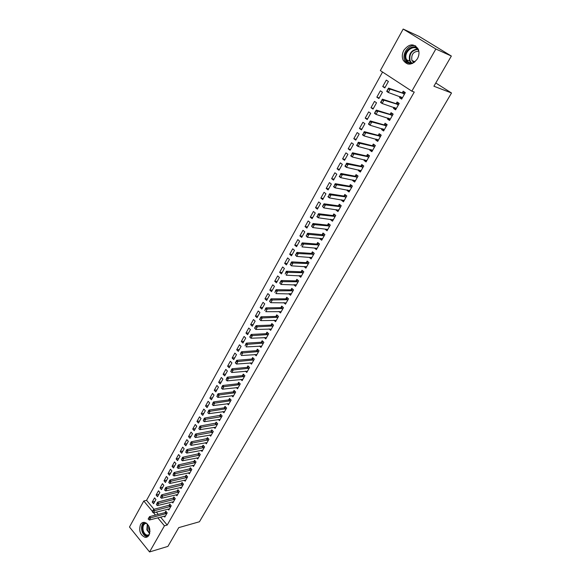 <?xml version="1.0" encoding="UTF-8"?>
<svg xmlns="http://www.w3.org/2000/svg" width="581" height="581" viewBox="0 0 581 581"><rect width="100%" height="100%" fill="white"/><g stroke="black" fill="none" stroke-linecap="round" stroke-linejoin="round"><path stroke-width="0.87" d="M417.412 58.804C412.118 65.435 407.339 65.856 403.091 60.061C401.82 56.945 402.067 53.692 403.824 50.293C409.177 43.517 413.992 43.154 418.284 49.196C419.446 52.297 419.155 55.5 417.412 58.804M149.048 535.108C148.046 536.779 146.724 537.512 145.061 537.316C140.181 534.948 138.656 530.714 140.493 524.614C141.51 522.885 142.882 522.145 144.604 522.392C149.419 524.839 150.9 529.073 149.048 535.108M382.552 72.029L146.565 500.335L143.783 501.004L152.411 511.367M380.344 70.591L403.178 29.05L435.852 49.015L411.849 91.181L380.344 70.591M435.852 49.015L451.35 56.045L419.221 36.472L403.178 29.05M451.35 56.045L433.905 86.228L451.517 92.996L199.45 521.753L178.766 527.621L167.916 546.387L149.557 551.95L129.483 527.011L143.783 501.004M451.517 92.996L435.779 82.989M376.829 97.172L378.892 98.559L382.436 92.183L380.366 90.803L376.829 97.172L379.219 97.964M395.937 109.206L393.468 108.415L395.581 109.838L399.22 103.418L397.099 101.995L396.14 103.687M393.468 108.415L394.071 107.354M365.202 118.139L367.221 119.548L370.7 113.295L368.666 111.886L365.202 118.139L367.613 118.836M384.019 130.231L381.528 129.534L383.598 130.979L387.171 124.683L385.087 123.245L384.135 124.922L386.35 124.53M381.528 129.534L382.058 128.604M353.793 138.699L355.775 140.13L359.189 133.993L357.192 132.57L353.793 138.699L356.226 139.317M372.341 150.857L369.821 150.247L371.855 151.714L375.355 145.533L373.307 144.073L372.37 145.737M369.821 150.247L370.279 149.44M342.601 158.874L344.548 160.32L347.896 154.306L345.935 152.868L342.601 158.874L345.056 159.412M360.874 171.083L358.339 170.567L360.329 172.049L363.764 165.984L361.76 164.51L360.83 166.159L363.183 165.556M358.339 170.567L358.724 169.877M331.62 178.679L333.53 180.139L336.813 174.235L334.896 172.775L331.62 178.679L334.09 179.13M349.631 190.931L347.068 190.495L349.028 191.991L352.398 186.051L350.43 184.555L349.501 186.189M347.068 190.495L347.394 189.929M320.843 198.106L322.716 199.588L325.941 193.785L324.053 192.318L320.843 198.106L323.334 198.484M338.592 210.402L336.014 210.053L337.939 211.564L341.243 205.732L339.311 204.221L338.396 205.841M336.014 210.053L336.276 209.596M310.261 217.178L312.106 218.674L315.265 212.98L313.413 211.499L310.261 217.178L312.767 217.483M327.764 229.517L325.164 229.248L327.052 230.773L330.298 225.05L328.396 223.525L327.488 225.13L329.674 224.549M299.876 235.908L301.684 237.411L304.793 231.826L302.97 230.323L299.876 235.908L302.396 236.14M317.059 248.276L314.517 248.087L316.369 249.627L319.557 244.005L317.691 242.473L316.79 244.064M289.672 254.296L291.451 255.814L294.502 250.331L292.715 248.813L289.672 254.296L292.207 254.456M306.412 266.694L304.059 266.577L305.882 268.139L309.005 262.619L307.175 261.065L306.281 262.648L308.329 262.046M279.65 272.358L281.4 273.891L284.399 268.502L282.642 266.969L279.65 272.358L282.199 272.453M295.94 284.784L293.79 284.741L295.584 286.31L298.656 280.892L296.855 279.33L295.969 280.892L297.951 280.282M269.816 290.093L271.53 291.64L274.472 286.346L272.743 284.806L269.816 290.093L272.373 290.13M283.76 302.621L285.474 304.154L288.488 298.837L286.716 297.261L285.837 298.816L287.762 298.191M260.143 307.523L261.835 309.077L264.725 303.878L263.026 302.331L260.143 307.523L262.721 307.494M273.949 320.225L275.539 321.685L278.502 316.463L276.759 314.873L275.888 316.413L277.762 315.788M250.643 324.648L252.307 326.217L255.146 321.104L253.476 319.543L250.643 324.648L253.229 324.554M264.297 337.51L265.778 338.905L268.691 333.77L266.984 332.172L266.12 333.697L267.935 333.066M241.311 341.475L242.945 343.051L245.734 338.033L244.093 336.457L241.311 341.475L243.904 341.33M254.805 354.483L256.192 355.826L259.053 350.779L257.368 349.174L256.519 350.684M232.139 358.019L233.744 359.603L236.489 354.671L234.869 353.088L232.139 358.019L234.739 357.809M245.465 371.165L246.772 372.45L249.583 367.497L247.927 365.877L247.078 367.381M223.119 374.28L224.694 375.871L227.396 371.019L225.806 369.429L223.119 374.28L225.726 374.019M236.285 387.549L237.513 388.791L240.273 383.918L238.653 382.291L237.811 383.78M214.251 390.265L215.805 391.87L218.456 387.099L216.895 385.493L214.251 390.265L216.866 389.953M227.251 403.65L228.413 404.855L231.129 400.062L229.531 398.428L228.696 399.902M205.529 405.981L207.061 407.593L209.668 402.902L208.129 401.297L205.529 405.981L208.158 405.618M218.362 419.482L219.465 420.644L222.138 415.931L220.562 414.289L219.734 415.756M196.952 421.443L198.462 423.062L201.026 418.451L199.508 416.831L196.952 421.443L199.588 421.029M209.618 435.046L210.671 436.164L213.292 431.538L211.745 429.882L210.925 431.342M188.52 436.651L190.002 438.27L192.522 433.738L191.033 432.111L188.52 436.651L191.156 436.193M201.019 450.34L202.021 451.437L204.599 446.883L203.074 445.22L202.261 446.666M180.219 451.604L181.679 453.238L184.162 448.772L182.695 447.145L180.219 451.604L182.87 451.103M192.558 465.388L193.509 466.449L196.051 461.975L194.548 460.305L193.734 461.742M172.056 466.318L173.494 467.959L175.934 463.565L174.489 461.931L172.056 466.318L174.707 465.773M184.235 480.189L185.143 481.221L187.634 476.812L186.16 475.142L185.354 476.565M164.024 480.799L165.44 482.448L167.844 478.127L166.42 476.485L164.024 480.799L166.682 480.211M176.036 494.743L176.907 495.753L179.362 491.417L177.909 489.739L177.111 491.156M156.122 495.048L157.516 496.704L159.877 492.448L158.475 490.8L156.122 495.048L158.78 494.424M167.974 509.065L168.802 510.053L171.221 505.782L169.79 504.105L168.998 505.506M146.565 500.335L154.045 509.297M156.354 512.057L158.264 514.345M160.53 517.061L167.197 525.05L414.26 92.052L411.849 91.181M163.987 516.139L164.801 517.112L167.205 512.885L165.781 511.2L164.989 512.595L166.398 511.926M152.215 502.093L153.595 503.742L155.94 499.522L154.553 497.873L152.215 502.093L154.88 501.439M171.991 501.933L172.84 502.928L175.273 498.629L173.835 496.951L173.036 498.36M160.058 487.953L161.46 489.601L163.842 485.317L162.433 483.668L160.058 487.953L162.716 487.343M180.117 487.495L181.011 488.519L183.48 484.147L182.02 482.47L181.214 483.893M168.025 473.588L169.449 475.229L171.874 470.879L170.436 469.237L168.025 473.588L170.683 473.021M188.382 472.818L189.312 473.864L191.824 469.426L190.336 467.756L189.529 469.187M176.123 458.99L177.568 460.631L180.03 456.201L178.578 454.567L176.123 458.99L178.774 458.467M196.77 457.901L197.743 458.975L200.307 454.458L198.796 452.795L197.983 454.233M184.351 444.16L185.826 445.787L188.324 441.284L186.85 439.657L184.351 444.16L186.995 443.673M205.304 442.722L206.328 443.833L208.928 439.243L207.395 437.587L206.575 439.04M192.718 429.076L194.214 430.695L196.756 426.12L195.252 424.5L192.718 429.076L195.354 428.64M213.975 427.296L215.05 428.437L217.693 423.767L216.132 422.118L215.311 423.585M201.222 413.745L202.74 415.357L205.325 410.709L203.8 409.097L201.222 413.745L203.851 413.36M222.784 411.602L223.925 412.779L226.612 408.029L225.029 406.388L224.193 407.862M209.872 398.159L211.411 399.764L214.04 395.036L212.493 393.431L209.872 398.159L212.493 397.818M231.746 395.632L232.945 396.859L235.683 392.022L234.07 390.396L233.228 391.877M218.659 382.305L220.235 383.903L222.908 379.095L221.332 377.497L218.659 382.305L221.281 382.022M240.854 379.393L242.124 380.657L244.906 375.74L243.272 374.12L242.422 375.617M227.607 366.183L229.204 367.773L231.921 362.878L230.316 361.295L227.607 366.183L230.214 365.95M250.113 362.856L251.464 364.171L254.296 359.174L252.633 357.562L251.776 359.065L253.527 358.426M236.699 349.784L238.326 351.367L241.093 346.385L239.459 344.809L236.699 349.784L239.299 349.602M259.533 346.036L260.963 347.402L263.854 342.311L262.154 340.713L261.297 342.231M245.959 333.102L247.608 334.671L250.426 329.609L248.762 328.04L245.959 333.102L248.545 332.978M269.105 328.904L270.637 330.335L273.571 325.157L271.85 323.559L270.986 325.091L272.823 324.467M255.371 316.122L257.049 317.684L259.918 312.527L258.233 310.973L255.371 316.122L257.957 316.064M278.836 311.46L280.485 312.963L283.47 307.69L281.72 306.107L280.841 307.654M264.958 298.852L266.664 300.399L269.577 295.155L267.863 293.608L264.958 298.852L267.529 298.845M290.703 293.71L288.728 293.695L290.507 295.271L293.55 289.904L291.764 288.336L290.878 289.89M274.711 281.262L276.447 282.802L279.417 277.464L277.674 275.931L274.711 281.262L277.268 281.327M301.154 275.779L298.903 275.699L300.711 277.268L303.805 271.799L301.989 270.238L301.103 271.814M284.639 263.367L286.404 264.892L289.425 259.46L287.653 257.935L284.639 263.367L287.181 263.498M311.714 257.521L309.266 257.376L311.104 258.923L314.256 253.36L312.411 251.813L311.51 253.396L313.587 252.808M294.749 245.146L296.542 246.656L299.622 241.122L297.821 239.612L294.749 245.146L297.276 245.342M307.138 234.542L306.332 235.995L307.138 234.542L308.99 234.375L323.494 235.748L322.143 234.644L307.625 233.242L308.99 234.375L307.371 237.273L321.889 238.588L322.433 238.929L319.811 238.711L321.685 240.243L324.902 234.571L323.021 233.039L322.114 234.637L324.263 234.056M305.04 226.59L306.87 228.086L310.007 222.45L308.17 220.954L305.04 226.59L307.552 226.851M333.153 220.003L330.567 219.691L332.47 221.216L335.745 215.435L333.828 213.917L332.913 215.529M330.567 219.691L330.792 219.291M315.527 207.686L317.386 209.175L320.581 203.43L318.708 201.948L315.527 207.686L318.025 208.027M344.09 200.714L341.519 200.322L343.458 201.825L346.792 195.935L344.838 194.439L343.923 196.066M341.519 200.322L341.802 199.806M326.202 188.44L328.098 189.907L331.352 184.054L329.449 182.594L326.202 188.44L328.686 188.854M355.223 181.054L352.674 180.575L354.65 182.064L358.056 176.065L356.066 174.583L355.136 176.225M352.674 180.575L353.03 179.95M337.089 168.824L339.013 170.277L342.325 164.314L340.386 162.869L337.089 168.824L339.551 169.318M366.582 161.017L364.047 160.458L366.066 161.925L369.531 155.81L367.504 154.343L366.567 155.999M364.047 160.458L364.469 159.71M348.172 148.838L350.132 150.276L353.517 144.197L351.541 142.766L348.172 148.838L350.619 149.411M378.151 140.595L375.646 139.941L377.694 141.394L381.23 135.162L379.168 133.71L378.224 135.38M375.646 139.941L376.139 139.077M359.472 128.466L361.469 129.89L364.912 123.695L362.907 122.279L359.472 128.466L361.898 129.127M389.953 119.773L387.469 119.025L389.56 120.463L393.163 114.101L391.064 112.67L390.112 114.355M387.469 119.025L388.035 118.03M370.99 107.703L373.024 109.105L376.539 102.793L374.491 101.399L370.99 107.703L373.394 108.451M401.979 98.538L399.525 97.695L401.66 99.111L405.335 92.626L404.427 92.604M399.525 97.695L400.164 96.569M402.226 92.916L403.192 91.217L405.335 92.626M382.734 86.533L384.811 87.913L388.391 81.478L386.3 80.105L382.734 86.533L385.109 87.375M167.197 525.05L164.438 525.812L149.557 551.95M153.58 512.776L155.49 515.071M157.756 517.794L164.438 525.812M166.043 513.8L165.019 512.587L149.564 516.618L150.588 517.86L166.914 513.393M148.329 519.203L148.758 517.918L148.155 518.993L149.382 520.01L165.476 515.928M148.925 518.121L150.588 517.86L149.382 520.01M149.564 516.618L148.758 517.918M152.948 510.917L152.345 511.999L152.948 510.917L154.611 510.648L153.58 509.414L170.422 504.838M169.478 508.862L153.406 512.82L154.611 510.648L170.93 506.305M152.345 511.999L153.406 512.82M153.58 509.414L152.774 510.706M157.008 503.647L156.398 504.736L157.008 503.647L158.678 503.386L157.633 502.144L174.474 497.692M173.516 501.737L157.451 505.572L158.678 503.386L174.975 499.159M156.398 504.736L157.451 505.572M157.633 502.144L156.834 503.437M148.838 535.45C146.165 536.343 144.088 534.876 142.614 531.056C141.67 526.401 142.744 523.655 145.838 522.827M146.463 523.212C143.449 523.822 142.381 526.357 143.26 530.831C144.11 533.314 145.446 534.767 147.284 535.181L149.215 534.789M150 531.441L148.772 529.189L148.642 525.732M144.146 522.341C141.72 524.164 141.009 527.156 142.011 531.31C143.064 534.404 144.727 536.205 147.008 536.713L147.574 536.757M412.626 63.409C409.46 63.99 407.165 62.813 405.734 59.879C401.791 51.753 414.297 41.788 418.523 49.835M418.916 51.636L418.69 51.041C415.379 42.58 402.698 51.702 406.518 59.661L406.562 59.77C408.247 62.886 410.796 63.787 414.209 62.465M413.817 62.639L411.9 60.453C411.072 54.483 413.36 51.411 418.778 51.237M415.698 45.943C409.104 43.452 401.464 53.786 404.768 60.562L407.855 64.055M161.097 496.312L160.479 497.416L161.097 496.312L162.767 496.058L161.721 494.823L178.556 490.487M177.583 494.554L161.54 498.258L162.767 496.058L179.057 491.962M160.479 497.416L161.54 498.258M161.721 494.823L160.922 496.109M165.215 488.926L164.597 490.037L165.215 488.926L166.9 488.665L165.839 487.43L182.681 483.225M181.686 487.314L165.658 490.887L166.9 488.665L183.168 484.699M164.597 490.037L165.658 490.887M165.839 487.43L165.04 488.715M169.376 481.475L168.751 482.593L169.376 481.475L171.061 481.213L169.993 479.986L186.835 475.904M185.826 480.015L169.812 483.457L171.061 481.213L187.314 477.379M168.751 482.593L169.812 483.457M169.993 479.986L169.194 481.264M173.566 473.958L172.935 475.091L173.566 473.958L175.259 473.704L174.184 472.476L191.018 468.526M189.994 472.658L173.995 475.962L175.259 473.704L191.498 470M172.935 475.091L173.995 475.962M174.184 472.476L173.392 473.755M177.793 466.376L177.161 467.516L177.793 466.376L179.493 466.129L178.411 464.902L195.245 461.082M194.199 465.236L178.222 468.409L179.493 466.129L195.717 462.556M177.161 467.516L178.222 468.409M178.411 464.902L177.619 466.173M182.064 458.736L181.417 459.883L182.064 458.736L183.763 458.489L182.666 457.262L199.501 453.572M198.433 457.755L182.478 460.784L183.763 458.489L199.966 455.054M181.417 459.883L182.478 460.784M182.666 457.262L181.875 458.532M186.363 451.03L185.717 452.185L186.363 451.03L188.07 450.783L186.966 449.556L203.793 446.005M202.711 450.217L186.77 453.1L188.07 450.783L204.251 447.493M185.717 452.185L186.77 453.1M186.966 449.556L186.174 450.827M190.699 443.252L190.045 444.429L190.699 443.252L192.413 443.012L191.302 441.792L208.129 438.379M207.018 442.613L191.105 445.351L192.413 443.012L208.579 439.861M190.045 444.429L191.105 445.351M191.302 441.792L190.51 443.049M195.071 435.416L194.41 436.592L195.071 435.416L196.792 435.176L195.666 433.956L212.493 430.681M211.368 434.944L195.47 437.529L196.792 435.176L212.936 432.17M194.41 436.592L195.47 437.529M195.666 433.956L194.882 435.213M199.479 427.507L198.818 428.698L199.479 427.507L201.208 427.267L200.075 426.055L216.895 422.924M215.747 427.209L199.879 429.649L201.208 427.267L217.33 424.413M198.818 428.698L199.879 429.649M200.075 426.055L199.298 427.304M203.931 419.533L203.263 420.731L203.931 419.533L205.659 419.293L204.519 418.088L221.339 415.103M220.163 419.409L204.323 421.697L205.659 419.293L221.76 416.592M203.263 420.731L204.323 421.697M204.519 418.088L203.742 419.329M208.419 411.486L207.744 412.699L208.419 411.486L210.155 411.254L209.007 410.048L224.222 407.862L225.82 407.208M224.622 411.544L208.804 413.672L210.155 411.254L226.234 408.697M207.744 412.699L208.804 413.672M209.007 410.048L208.23 411.29M212.951 403.374L212.268 404.594L212.951 403.374L214.687 403.141L213.532 401.936L228.725 399.902L230.337 399.256M229.117 403.613L213.321 405.582L214.687 403.141L230.744 400.745M212.268 404.594L213.321 405.582M213.532 401.936L212.755 403.17M217.512 395.189L216.829 396.424L217.512 395.189L219.262 394.957L218.093 393.758L233.257 391.877L234.891 391.224M233.649 395.61L217.882 397.419L219.262 394.957L235.29 392.72M216.829 396.424L217.882 397.419M218.093 393.758L217.323 394.986M222.124 386.931L221.426 388.173L222.124 386.931L223.874 386.706L222.697 385.501L237.84 383.78L239.488 383.133M238.225 387.542L222.487 389.19L223.874 386.706L239.873 384.622M221.426 388.173L222.487 389.19M222.697 385.501L221.927 386.728M226.772 378.601L226.067 379.851L226.772 378.601L228.529 378.376L227.338 377.178L242.451 375.609L244.129 374.97M242.836 379.4L227.127 380.882L228.529 378.376L244.499 376.459M226.067 379.851L227.127 380.882M227.338 377.178L226.568 378.398M231.456 370.199L230.751 371.462L231.456 370.199L233.221 369.974L232.022 368.782L247.107 367.374L248.806 366.734M247.484 371.194L231.812 372.501L233.221 369.974L249.169 368.231M230.751 371.462L231.812 372.501M232.022 368.782L231.26 369.995M253.004 360.227L251.805 359.065L236.75 360.307L237.956 361.498L253.875 359.922M235.479 362.994L236.191 361.716L235.276 362.791L236.532 364.047L235.276 362.791M252.176 362.914L236.532 364.047L237.956 361.498L236.191 361.716M236.75 360.307L235.988 361.52M240.962 353.161L240.243 354.446L240.962 353.161L242.735 352.943L241.522 351.759L256.548 350.684L258.284 350.045M256.911 354.563L241.297 355.521L242.735 352.943L258.625 351.541M241.522 351.759L240.759 352.965M245.778 344.526L245.051 345.826L245.778 344.526L247.557 344.315L246.329 343.131L261.327 342.231L263.091 341.592M261.682 346.131L246.104 346.915L247.557 344.315L263.411 343.088M246.329 343.131L245.574 344.33M267.376 334.852L266.149 333.697L251.188 334.431L252.423 335.607L268.24 334.562M249.903 337.133L250.636 335.818L249.699 336.936L250.963 338.229L249.699 336.936M266.505 337.634L250.963 338.229L252.423 335.607L250.636 335.818M251.188 334.431L250.433 335.622M272.249 326.239L271.015 325.091L256.083 325.65L257.332 326.82L273.121 325.956M254.805 328.352L255.335 326.834L254.594 328.156L255.858 329.463L254.594 328.156M271.363 329.057L255.858 329.463L257.332 326.82L255.538 327.03M256.083 325.65L255.335 326.834M277.173 317.553L275.917 316.413L261.029 316.783L262.285 317.952L278.038 317.277M259.743 319.499L260.491 318.163L259.533 319.303L260.796 320.625L259.533 319.303M276.265 320.407L260.796 320.625L262.285 317.952L260.491 318.163M261.029 316.783L260.281 317.967M265.481 309.208L264.733 310.559L265.481 309.208L267.289 309.012L266.018 307.843L280.87 307.654L282.736 307.029M281.211 311.677L265.786 311.699L267.289 309.012L282.998 308.518M266.018 307.843L265.27 309.012M287.137 299.949L285.867 298.816L271.051 298.816L272.329 299.978L288.009 299.687M269.766 301.539L270.31 299.985L269.548 301.343L270.811 302.694L269.548 301.343M286.201 302.868L270.811 302.694L272.329 299.978L270.521 300.181M271.051 298.816L270.31 299.985M275.612 291.059L274.842 292.432L275.612 291.059L277.428 290.863L276.128 289.708L290.914 289.89L292.839 289.28M291.241 293.979L275.895 293.608L277.428 290.863L293.056 290.769M276.128 289.708L275.394 290.87M296.005 280.892L297.305 282.025L295.998 280.892L281.255 280.514L282.562 281.669L298.155 281.77M279.969 283.245L280.521 281.669L279.751 283.056L281.015 284.436L279.751 283.056M296.317 285.01L281.015 284.436L282.562 281.669L280.739 281.858M281.255 280.514L280.521 281.669M285.925 272.576L285.14 273.971L285.925 272.576L287.748 272.387L286.433 271.24L301.154 271.814L303.115 271.204M301.445 275.96L286.193 275.183L287.748 272.387L303.304 272.692M286.433 271.24L285.707 272.38M307.632 263.767L306.31 262.648L291.655 261.871L292.984 263.019L308.489 263.527M290.362 264.609L291.154 263.2L290.144 264.42L291.408 265.837L290.144 264.42M306.623 266.832L291.408 265.837L292.984 263.019L291.154 263.2M291.655 261.871L290.928 263.011M312.868 254.514L311.539 253.396L296.927 252.423L298.271 253.556L313.733 254.282M295.635 255.161L296.433 253.737L295.409 254.972L296.68 256.403L295.409 254.972M311.844 257.615L296.68 256.403L298.271 253.556L296.433 253.737M296.927 252.423L296.208 253.548M301.757 244.187L300.958 245.625L301.757 244.187L303.609 244.013L302.251 242.88L316.819 244.064L318.904 243.475M317.117 248.312L302.004 246.881L303.609 244.013L319.02 244.95M302.251 242.88L301.532 243.998M323.494 235.748L324.358 235.53M306.332 235.995L307.371 237.273L306.1 235.813M307.625 233.242L306.913 234.361M328.882 226.234L327.517 225.137L313.05 223.518L314.43 224.644L329.739 226.024M311.75 226.278L312.571 224.811L311.525 226.089L312.796 227.57L311.525 226.089M327.8 229.451L312.796 227.57L314.43 224.644L312.571 224.811M313.05 223.518L312.338 224.622M333.211 219.909L332.739 219.531M318.054 214.985L317.226 216.466L318.054 214.985L319.92 214.817L318.526 213.706L332.942 215.536L335.135 214.955M333.218 219.887L318.265 217.773L319.92 214.817L335.179 216.43M317.226 216.466L318.265 217.773L316.877 216.655L316.994 216.277M318.526 213.706L317.822 214.796M338.665 210.286L338.106 209.843M340.633 205.26L338.418 205.848L324.053 203.793L325.462 204.904L340.669 206.742M322.753 206.56L323.356 204.875L322.52 206.371L323.791 207.889L322.52 206.371M338.687 210.235L323.791 207.889L325.462 204.904L323.588 205.064M324.053 203.793L323.356 204.875M344.163 200.576L343.56 200.104M329.18 195.042L328.338 196.552L329.18 195.042L331.054 194.889L329.638 193.785L343.952 196.066L346.203 195.485M344.213 200.489L329.369 197.903L331.054 194.889L346.211 196.966M328.338 196.552L329.369 197.903L327.96 196.792L328.098 196.371M329.638 193.785L328.94 194.86M349.718 190.771L349.123 190.27M334.823 184.925L333.973 186.45L334.823 184.925L336.704 184.773L335.273 183.676L349.53 186.196L351.737 185.659M349.784 190.655L335.005 187.816L336.704 184.773L351.803 187.097M333.973 186.45L335.005 187.816L333.581 186.719L333.734 186.269M335.273 183.676L334.583 184.743M355.325 180.873L354.73 180.371M340.524 174.714L339.66 176.254L340.524 174.714L342.412 174.561L340.967 173.472L355.165 176.225L357.468 175.629M355.412 180.727L340.691 177.641L342.412 174.561L357.446 177.132M339.66 176.254L340.691 177.641L339.253 176.544L339.42 176.072M340.967 173.472L340.277 174.532M360.99 170.879L360.387 170.378M362.297 167.226L360.852 166.166L346.712 163.167L348.172 164.256L363.147 167.074M345.412 165.955L346.276 164.401L345.165 165.774L346.436 167.357L344.983 166.268L345.165 165.774M361.091 170.698L346.436 167.357L348.172 164.256L346.276 164.401M346.712 163.167L346.029 164.22M366.705 160.792L366.103 160.283M352.086 153.98L351.214 155.548L352.086 153.98L353.989 153.842L352.522 152.767L366.596 156.006L368.942 155.381M366.829 160.574L352.239 156.979L353.989 153.842L368.906 156.914M351.214 155.548L352.239 156.979L350.771 155.897L350.968 155.374M352.522 152.767L351.839 153.805M372.479 150.61L371.876 150.094M357.954 143.463L357.075 145.047L357.954 143.463L359.864 143.325L358.383 142.258L372.399 145.744L374.745 145.097M372.617 150.356L358.099 146.492L359.864 143.325L374.716 146.659M357.075 145.047L358.099 146.492L356.618 145.417L356.828 144.865M371.84 150.152L371.571 149.753M358.383 142.258L357.707 143.282M378.304 140.326L377.701 139.803M363.888 132.838L362.994 134.436L363.888 132.838L365.805 132.708L364.302 131.64L378.253 135.388L380.439 134.966M378.471 140.036L364.018 135.903L365.805 132.708L380.584 136.303M362.994 134.436L364.018 135.903L362.515 134.836L362.74 134.262M377.657 139.876L377.338 139.389M364.302 131.64L363.633 132.657M384.186 129.948L383.583 129.418M386.612 124.298L387.149 124.719M385.661 125.968L384.164 124.93L370.279 120.921L371.796 121.981L386.51 125.845M368.971 123.724L369.872 122.104L368.717 123.542L369.988 125.206L368.477 124.145L368.717 123.542M384.375 129.614L369.988 125.206L371.796 121.981L369.872 122.104M383.54 129.49L383.169 128.917M370.279 120.921L369.618 121.93M390.127 119.461L389.517 118.923M392.756 113.825L392.313 113.992M393.119 114.181L392.458 113.731L390.134 114.363L376.321 110.092L377.853 111.145L392.495 115.285M375.006 112.896L375.667 111.087L374.752 112.721L376.03 114.406L374.498 113.353L374.752 112.721M390.338 119.09L376.03 114.406L377.853 111.145L375.922 111.269M389.473 119.011L389.052 118.342M376.321 110.092L375.667 111.087M396.126 108.872L395.516 108.335M398.987 103.265L398.341 103.345M399.147 103.541L398.486 103.098L396.169 103.701L382.421 99.155L383.968 100.201L398.537 104.624M381.107 101.965L382.029 100.317L380.853 101.791L382.124 103.491L380.584 102.452L380.853 101.791M396.358 108.465L382.124 103.491L383.968 100.201L382.029 100.317M395.465 108.429L395 107.652M382.421 99.155L381.768 100.143M402.183 98.182L401.573 97.637M405.233 92.793L404.565 92.357L402.255 92.924L388.58 88.109L390.142 89.14L404.637 93.853M387.273 90.919L387.941 89.082L387.011 90.745L388.282 92.473L386.728 91.435L387.011 90.745M402.437 97.731L388.282 92.473L390.142 89.14L388.202 89.256M401.515 97.739L401.006 96.86M388.58 88.109L387.941 89.082M166.268 513.713L165.251 512.5M170.284 506.625L169.26 505.412M170.059 506.712L169.027 505.499M174.336 499.478L173.298 498.266M174.104 499.558L173.073 498.353M149.629 533.714L146.862 529.836L147.305 523.931M147.603 524.258L147.32 529.69L149.753 533.278M411.174 63.089L409.656 60.961C408.436 54.171 410.978 50.184 417.281 49.015M417.666 49.407C411.493 50.431 408.98 54.273 410.15 60.94L411.726 63.097M178.418 492.267L177.372 491.061M178.185 492.354L177.14 491.148M182.528 485.004L181.475 483.799M182.303 485.091L181.25 483.886M186.675 477.684L185.615 476.478M186.45 477.764L185.39 476.558M190.858 470.298L189.791 469.099M190.633 470.378L189.559 469.179M195.071 462.854L193.996 461.655M194.846 462.934L193.771 461.735M199.327 455.351L198.237 454.153M199.094 455.424L198.012 454.226M203.611 447.784L202.515 446.586M203.386 447.857L202.29 446.666M207.933 440.151L206.829 438.96M207.707 440.224L206.604 439.033M212.29 432.453L211.179 431.262M212.065 432.525L210.954 431.334M216.691 424.696L215.566 423.505M216.459 424.762L215.34 423.578M221.121 416.867L219.988 415.684M220.896 416.94L219.763 415.749M225.588 408.973L224.448 407.797M225.363 409.046L224.222 407.862M230.098 401.013L228.95 399.837M229.873 401.079L228.725 399.902M234.644 392.988L233.489 391.812M234.419 393.054L233.257 391.877M239.234 384.891L238.065 383.714M239.009 384.949L237.84 383.78M243.86 376.72L242.676 375.551M243.635 376.778L242.451 375.609M248.523 368.485L247.332 367.315M248.298 368.543L247.107 367.374M253.229 360.176L252.031 359.007M257.979 351.788L256.773 350.633M257.753 351.846L256.548 350.684M262.772 343.335L261.552 342.18M262.547 343.386L261.327 342.231M267.601 334.801L266.374 333.647M272.474 326.195L271.233 325.048M277.391 317.509L276.142 316.362M282.359 308.751L281.095 307.61M282.134 308.794L280.87 307.654M287.363 299.905L286.092 298.772M292.417 290.987L291.132 289.854M292.192 291.023L290.907 289.89L292.192 291.023M297.516 281.981L296.223 280.855M302.657 272.903L301.35 271.777M302.44 272.939L301.132 271.814L302.461 272.939M307.85 263.73L306.536 262.612M313.094 254.485L311.765 253.367M318.381 245.146L317.037 244.035M318.156 245.175L316.819 244.064M323.719 235.719L322.361 234.615M329.107 226.212L327.742 225.108M334.54 216.611L333.167 215.515M334.322 216.626L332.942 215.536M340.03 206.916L338.643 205.827M339.812 206.938L338.418 205.848M345.572 197.133L344.17 196.051M345.354 197.148L343.952 196.066M351.164 187.256L349.747 186.181M350.946 187.271L349.53 186.196M356.814 177.285L355.383 176.217M356.596 177.299L355.165 176.225M362.515 167.219L361.07 166.159M368.267 157.059L366.814 155.999M368.056 157.059L366.596 156.006M374.084 146.797L372.61 145.744M373.866 146.797L372.399 145.744M379.952 136.433L378.471 135.388M379.734 136.433L378.253 135.388M385.878 125.968L384.382 124.93M391.863 115.401L390.352 114.37M391.645 115.394L390.134 114.363M397.905 104.733L396.38 103.709M397.695 104.725L396.169 103.701M404.006 93.955L402.466 92.938M403.795 93.94L402.255 92.924M149.295 534.607L147.284 535.181M411.929 60.526L415.016 61.804M411.268 63.097L409.699 61.063L406.562 59.77M408.726 62.312L410.324 62.973M307.661 263.767L306.34 262.648M312.912 254.514L311.583 253.403M318.206 245.175L316.87 244.064M323.559 235.748L322.201 234.644M328.955 226.234L327.59 225.137M334.402 216.633L333.022 215.536M339.9 206.938L338.512 205.848M345.455 197.155L344.046 196.073M351.055 187.278L349.639 186.196M356.712 177.307L355.281 176.232M362.428 167.234L360.983 166.173M368.194 157.073L366.734 156.013M374.011 146.804L372.544 145.758M379.894 136.441L378.413 135.395M385.828 125.975L384.332 124.937M391.826 115.408L390.316 114.377M397.876 104.74L396.351 103.716M403.991 93.955L402.451 92.945"/></g></svg>
